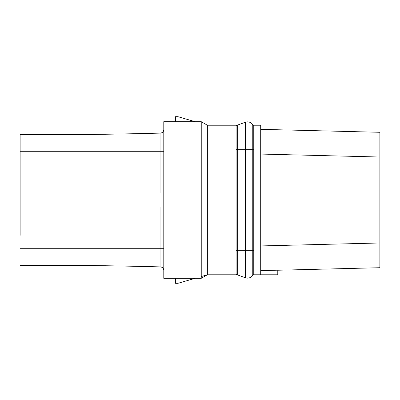 <?xml version="1.0" encoding="UTF-8"?>
<svg xmlns="http://www.w3.org/2000/svg" width="400" height="400" viewBox="0 0 400 400"><rect width="100%" height="100%" fill="white"/><g stroke="black" fill="none" stroke-linecap="round" stroke-linejoin="round"><path stroke-width="0.6" d="M260.705 270.63L277.78 270.185L277.78 274.78L260.705 274.78L260.705 125.22L253.76 125.22L253.76 250.05L260.705 250.05M277.78 270.235L380 267.715L379.88 235.33M260.705 245.93L379.88 242.985L379.88 267.715M379.88 132.285L260.705 129.34L379.88 132.285L379.88 242.985M20.12 235.33L20.12 134.64L69.64 134.64C92.06 134.56 122.485 134.045 160.92 133.1C122.52 134.045 92.095 134.56 69.64 134.64M20.12 265.36L69.64 265.36C92.06 265.44 122.485 265.955 160.92 266.9L162.845 267.715L163.79 270.145M201.24 276.555L207.36 274.78L207.36 250.05L201.24 250.05L201.24 278.31L163.79 278.31L201.24 278.31L207.36 274.78L236.095 274.78L236.095 125.22L207.36 125.22L201.24 121.69L201.24 149.95L163.79 149.95L163.79 121.69L201.24 121.69L163.79 121.69L175.565 121.69L175.565 116.685L177.92 116.685L195.18 121.69L200.745 121.69M236.095 250.05L207.36 250.05L207.36 149.95L201.24 149.95L201.24 250.05L163.79 250.05L163.79 149.95M163.79 250.05L163.79 278.31L175.565 278.31L175.565 283.315L177.92 283.315L195.18 278.31L200.745 278.31M20.12 248.285L160.92 248.285L160.92 207.065L163.79 207.065M163.79 129.855L162.845 132.285L163.79 129.855M163.79 248.285L160.92 248.285L160.92 266.9L141.02 266.435M129.31 266.185L122.485 266.05M70.315 265.36L69.64 265.36M236.095 149.95L207.36 149.95L207.36 125.22L201.245 121.69L207.36 125.22M162.845 132.285L160.92 133.1L160.92 151.715L20.12 151.715M163.79 192.935L160.92 192.935L160.92 151.715L163.79 151.715M236.095 250.345L245.335 250.345L245.335 277.76L237.29 274.83A3.535 3.535 0 0 0 236.095 274.62A3.535 3.535 0 0 1 237.29 274.83L245.335 277.76A6.275 6.275 0 0 0 252.765 275.25A1.18 1.18 0 0 1 253.76 274.705M236.095 125.38A3.535 3.535 0 0 0 237.29 125.17L245.335 122.24A6.275 6.275 0 0 1 252.765 124.75A1.18 1.18 0 0 0 253.76 125.295M236.095 149.655L237.29 149.655L237.29 125.17L245.335 122.24A6.275 6.275 0 0 1 252.765 124.75L252.765 149.655L253.76 149.655M260.705 274.78L253.76 274.78L253.76 250.05M260.705 154.07L379.88 157.015M237.29 274.83L237.29 149.655L245.335 149.655L245.335 122.24M245.335 277.76A6.275 6.275 0 0 0 252.765 275.25L252.765 250.345L245.335 250.345L245.335 149.655L252.765 149.655L252.765 250.345L253.76 250.345M253.76 149.95L260.705 149.95M207.36 274.78L201.24 278.31"/></g></svg>
